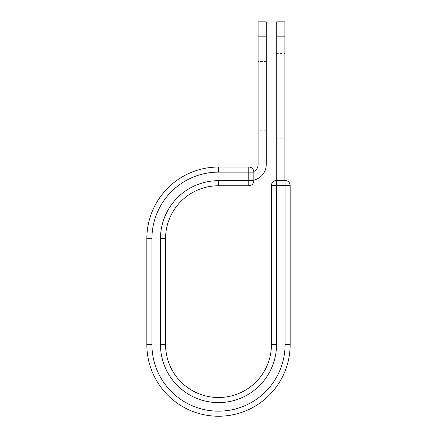 <?xml version="1.0" encoding="UTF-8"?>
<svg xmlns="http://www.w3.org/2000/svg" width="437" height="437" viewBox="0 0 437 437"><rect width="100%" height="100%" fill="white"/><g stroke="black" fill="none" stroke-linecap="round" stroke-linejoin="round"><path stroke-width="0.33" stroke-dasharray="2.19 1.64" d="M284.869 53.532L284.869 138.234L284.869 53.532L276.736 53.532L276.736 138.234L276.736 53.532M266.231 130.275L266.231 61.491L266.231 130.275L258.098 130.275L258.098 61.491L258.098 130.275M266.231 61.491L258.098 61.491M266.231 21.85L266.231 164.602A15.858 15.858 0 0 1 253.864 180.071L253.864 172.118A5.08 5.08 0 0 0 253.826 171.512A5.08 5.08 0 0 1 253.864 172.118A5.08 5.08 0 0 0 248.784 167.038L248.784 185.758A5.08 5.08 0 0 0 253.864 180.672L253.864 172.118L218.5 172.118L218.5 167.038L248.784 167.038M258.098 21.85L258.098 164.602A7.724 7.724 0 0 1 253.826 171.512M266.231 36.151L258.098 36.151M253.864 180.071L253.864 180.459L250.374 180.459L253.864 180.459L253.864 180.071A15.858 15.858 0 0 1 250.374 180.459A15.858 15.858 0 0 0 253.864 180.071L253.864 172.118M290.163 344.58A71.663 71.663 0 0 1 218.5 416.237A71.663 71.663 0 0 1 146.837 344.58L151.923 344.58A66.577 66.577 0 0 0 218.5 411.157A66.577 66.577 0 0 0 285.077 344.58L290.163 344.58L290.163 185.545A5.08 5.08 0 0 0 285.077 180.459L276.523 180.459A5.08 5.08 0 0 0 271.443 185.545L271.443 344.58L276.523 344.58A58.023 58.023 0 0 1 218.5 402.603A58.023 58.023 0 0 1 160.477 344.58L165.557 344.58L165.557 238.695L160.477 238.695A58.023 58.023 0 0 1 218.5 180.672L218.5 185.758L248.784 185.758M146.837 344.58L146.837 238.695A71.663 71.663 0 0 1 218.5 167.038M276.736 180.459L284.869 180.459L276.736 180.459L276.736 36.151L284.869 36.151L284.869 21.85M276.736 21.85L276.736 36.151M284.869 180.459L284.869 36.151M276.736 87.919L284.869 87.919L276.736 87.919M218.5 180.672L253.864 180.672M151.923 344.58L151.923 238.695L146.837 238.695M151.923 238.695A66.577 66.577 0 0 1 218.5 172.118M160.477 344.58L160.477 238.695M271.443 185.545L290.163 185.545M276.523 344.58L276.523 180.459M285.077 344.58L285.077 180.459M276.736 103.848L284.869 103.848L276.736 103.848M276.736 138.234L284.869 138.234"/><path stroke-width="0.66" d="M266.231 36.151L258.098 36.151L258.098 21.85L266.231 21.85L266.231 164.602A15.858 15.858 0 0 1 253.864 180.071M258.098 36.151L258.098 164.602A7.724 7.724 0 0 1 253.826 171.512M253.864 172.118L253.864 180.672A5.08 5.08 0 0 1 248.784 185.758L248.784 167.038L218.5 167.038L218.5 172.118L253.864 172.118A5.08 5.08 0 0 0 248.784 167.038A5.08 5.08 0 0 1 253.864 172.118M218.5 185.758L248.784 185.758A5.08 5.08 0 0 0 253.864 180.672L218.5 180.672L218.5 185.758A52.943 52.943 0 0 0 165.557 238.695A52.943 52.943 0 0 1 218.5 185.758A52.943 52.943 0 0 0 165.557 238.695L165.557 344.58A52.943 52.943 0 0 0 218.5 397.517A52.943 52.943 0 0 0 271.443 344.58A52.943 52.943 0 0 1 218.5 397.517A52.943 52.943 0 0 1 165.557 344.58L160.477 344.58L160.477 238.695L165.557 238.695M160.477 344.58A58.023 58.023 0 0 0 218.5 402.603A58.023 58.023 0 0 0 276.523 344.58L271.443 344.58L271.443 185.545A5.08 5.08 0 0 1 276.523 180.459L285.077 180.459A5.08 5.08 0 0 1 290.163 185.545L290.163 344.58A71.663 71.663 0 0 1 218.5 416.237A71.663 71.663 0 0 1 146.837 344.58L146.837 238.695A71.663 71.663 0 0 1 218.5 167.038A71.663 71.663 0 0 0 146.837 238.695L151.923 238.695A66.577 66.577 0 0 1 218.5 172.118M284.869 36.151L276.736 36.151L276.736 21.85L284.869 21.85L284.869 180.459M276.736 180.459L276.736 36.151M160.477 238.695A58.023 58.023 0 0 1 218.5 180.672M151.923 344.58A66.577 66.577 0 0 0 218.5 411.157A66.577 66.577 0 0 0 285.077 344.58L290.163 344.58A71.663 71.663 0 0 1 218.5 416.237A71.663 71.663 0 0 1 146.837 344.58L151.923 344.58L151.923 238.695M271.443 344.58A52.943 52.943 0 0 1 218.5 397.517A52.943 52.943 0 0 1 165.557 344.58M285.077 344.58L285.077 180.459A5.08 5.08 0 0 1 290.163 185.545L271.443 185.545A5.08 5.08 0 0 1 276.523 180.459L276.523 344.58"/></g></svg>
